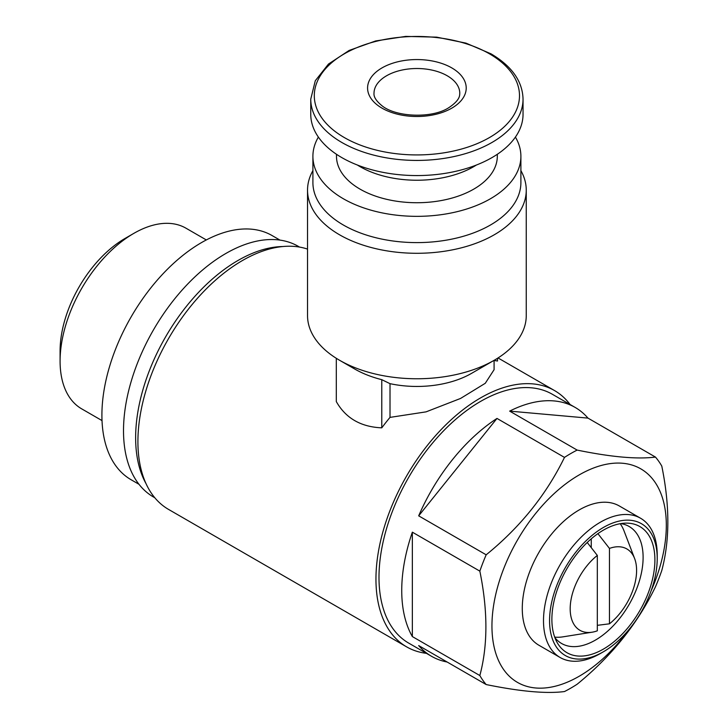 <?xml version="1.0" encoding="UTF-8"?>
<svg xmlns="http://www.w3.org/2000/svg" width="728" height="728" viewBox="0 0 728 728"><rect width="100%" height="100%" fill="white"/><g stroke="black" fill="none" stroke-linecap="round" stroke-linejoin="round"><path stroke-width="1.09" d="M426.426 653.344A147.957 85.422 -60 0 1 406.597 646.846L168.559 509.418A147.957 85.422 -60 0 1 164.428 346A147.957 85.422 -60 0 1 307.534 249.103M406.597 646.846A147.957 85.422 -60 0 1 406.597 476.003A147.957 85.422 -60 0 1 554.554 390.581A147.957 85.422 -60 0 1 570.088 404.504M494.085 360.496A147.957 85.422 -60 0 1 497.497 361.024L497.497 358.294M336.3 358.294L336.3 401.574C345.718 418.209 360.879 426.963 381.781 427.837A147.957 85.422 -60 0 1 390.017 417.381L426.08 411.857L460.569 398.444L485.276 383.283L494.112 369.66M520.893 170.625A109.355 63.136 180 0 1 526.253 190.144L526.253 315.624A109.355 63.136 180 0 1 494.221 360.269L471.48 373.4A77.195 44.563 180 0 1 390.017 383.665L390.017 417.381M494.221 360.269A109.355 63.136 180 0 1 339.567 360.269A109.355 63.136 180 0 1 316.644 340.841A109.355 63.136 180 0 1 307.534 315.624L307.534 190.144A109.355 63.136 180 0 1 312.904 170.625M339.567 360.269L354.727 369.023A87.915 50.76 0 0 0 381.781 379.67L381.781 427.837M390.017 383.665L381.781 379.67M609.454 548.421A46.956 27.109 -60 0 1 634.616 558.549A46.956 27.109 -60 0 1 609.454 623.814L609.454 548.421L597.906 533.651M570.816 688.115A143.662 82.947 -60 0 1 564.482 691.545C546.601 693.884 520.502 691.555 486.177 684.557A143.662 82.947 -60 0 1 479.843 675.538C487.906 645.408 487.906 610.61 479.843 571.134A143.662 82.947 -60 0 1 486.177 554.809C520.192 527.19 546.291 494.721 564.482 457.402A143.662 82.947 -60 0 1 577.149 450.086C611.165 457.057 637.264 459.395 655.455 457.075A143.662 82.947 -60 0 1 661.788 466.093C669.851 505.523 669.851 540.322 661.788 570.497A143.662 82.947 -60 0 1 655.455 586.823C637.573 623.76 611.475 656.228 577.149 684.229A143.662 82.947 -60 0 1 570.816 688.115M628.428 630.193A123.296 71.18 -60 0 1 579.133 676.285A123.296 71.18 -60 0 1 493.693 604.913A123.296 71.18 -60 0 1 613.131 463.29A123.296 71.18 -60 0 1 651.041 591.018M486.177 684.557L418.682 645.581A143.662 82.947 120 0 0 431.486 656.265L408.745 643.133A143.662 82.947 -60 0 1 408.745 477.24A143.662 82.947 -60 0 1 552.406 394.303L575.156 407.434A143.662 82.947 120 0 0 509.655 411.12L577.149 450.086M431.486 656.265A143.662 82.947 120 0 0 447.138 662.016M479.843 675.538L412.348 636.572A143.662 82.947 120 0 1 412.348 532.168L412.348 636.572M479.843 571.134L412.348 532.168M486.177 554.809L418.682 515.843A143.662 82.947 120 0 1 496.987 418.427L418.682 515.843M564.482 457.402L496.987 418.427M655.455 457.075L587.96 418.109A143.662 82.947 120 0 0 575.156 407.434M597.324 630.821A46.956 27.109 -60 0 1 592.091 632.204A46.956 27.109 -60 0 1 570.297 605.596A46.956 27.109 -60 0 1 597.324 555.428L597.324 630.821M592.091 632.204L562.88 636.854A67.54 38.994 -60 0 1 554.69 637.109M620.165 523.705A67.54 38.994 -60 0 1 624.042 530.921L634.616 558.549M597.324 555.428L587.223 542.487M609.454 623.814L597.324 625.334M620.711 523.605A67.54 38.994 -60 0 1 629.129 526.49A67.54 38.994 -60 0 1 639.475 580.616A67.54 38.994 -60 0 1 595.358 640.13A67.54 38.994 -60 0 1 561.579 643.479A67.54 38.994 -60 0 1 554.882 637.637M603.394 649.103A72.846 42.06 -60 0 1 556.993 642.242A72.846 42.06 -60 0 1 566.966 568.595A72.846 42.06 -60 0 1 625.761 523.132A72.846 42.06 -60 0 1 653.608 573.882A72.846 42.06 -60 0 1 603.394 649.103M600.354 653.526L603.394 651.778A76.122 43.953 -60 0 1 549.567 620.702A76.122 43.953 -60 0 1 603.394 527.472A76.122 43.953 -60 0 1 657.22 558.549A76.122 43.953 -60 0 1 603.394 651.778L600.354 653.526A80.408 46.428 -60 0 1 560.15 657.511A80.408 46.428 -60 0 1 560.15 564.664A80.408 46.428 -60 0 1 640.558 518.236A80.408 46.428 -60 0 1 657.22 555.045L657.22 558.549M560.15 657.511L538.929 645.254A80.408 46.428 -60 0 1 538.929 552.406A80.408 46.428 -60 0 1 619.337 505.978L640.558 518.236M145.973 483.529A144.736 83.565 -60 0 1 165.611 336.873A144.736 83.565 -60 0 1 282.801 246.537M154.818 497.77L153.481 496.996A144.736 83.565 -60 0 1 153.481 329.875A144.736 83.565 -60 0 1 298.216 246.31L299.554 247.083M138.993 484.302L131.104 479.743A140.986 81.4 -60 0 1 131.104 316.953A140.986 81.4 -60 0 1 272.081 235.554L279.971 240.104M102.011 420.584L81.682 408.854A104.295 60.215 -60 0 1 60.087 361.106A104.295 60.215 -60 0 1 133.834 233.369A104.295 60.215 -60 0 1 185.986 228.201L206.306 239.94M60.087 361.106L60.087 350.932A91.837 53.026 -60 0 1 125.025 238.456L133.834 233.369M587.96 418.109L509.655 411.12M591.263 547.656L591.263 538.82M497.306 154.291L497.306 156.302A80.408 46.428 180 0 1 416.898 202.73A80.408 46.428 180 0 1 336.491 156.302L336.491 154.291M476.403 165.029A80.408 46.428 180 0 1 357.384 165.029M515.415 137.082A103.995 60.042 180 0 1 520.893 156.302A103.995 60.042 180 0 1 416.898 216.343A103.995 60.042 180 0 1 312.904 156.302A103.995 60.042 180 0 1 318.373 137.082M520.893 156.302L520.893 182.564A103.995 60.042 180 0 1 416.898 242.606A103.995 60.042 180 0 1 312.904 182.564L312.904 156.302M526.253 190.144A109.355 63.136 180 0 1 416.898 253.289A109.355 63.136 180 0 1 307.534 190.144M451.769 67.895A49.322 28.474 180 0 1 451.769 108.163A49.322 28.474 180 0 1 382.027 108.163A49.322 28.474 180 0 1 382.027 67.895A49.322 28.474 180 0 1 451.769 67.895M523.041 99.145L523.041 114.287A106.142 61.279 180 0 1 416.898 175.566A106.142 61.279 180 0 1 310.756 114.287L310.756 99.145A106.142 61.279 180 0 0 416.898 160.424A106.142 61.279 180 0 0 523.041 99.145C522.567 81.327 511.902 66.23 491.063 53.854L465.984 43.125L436.691 37.146L405.696 36.4L375.657 40.95L349.176 50.423L328.474 64.046L315.288 80.744L310.756 99.145M489.444 53.808A102.593 59.232 180 0 1 443.452 152.907A102.593 59.232 180 0 1 317.799 80.362A102.593 59.232 180 0 1 489.444 53.808M374.01 93.275A42.888 24.761 180 0 1 416.898 68.514A42.888 24.761 180 0 1 459.778 93.275C459.541 94.858 460.851 99.736 448.548 107.844C431.731 118.728 395.404 117.144 381.727 105.533C376.194 100.928 373.619 96.842 374.01 93.275M554.554 390.581L498.034 357.958M494.085 360.351L494.085 369.66"/></g></svg>
